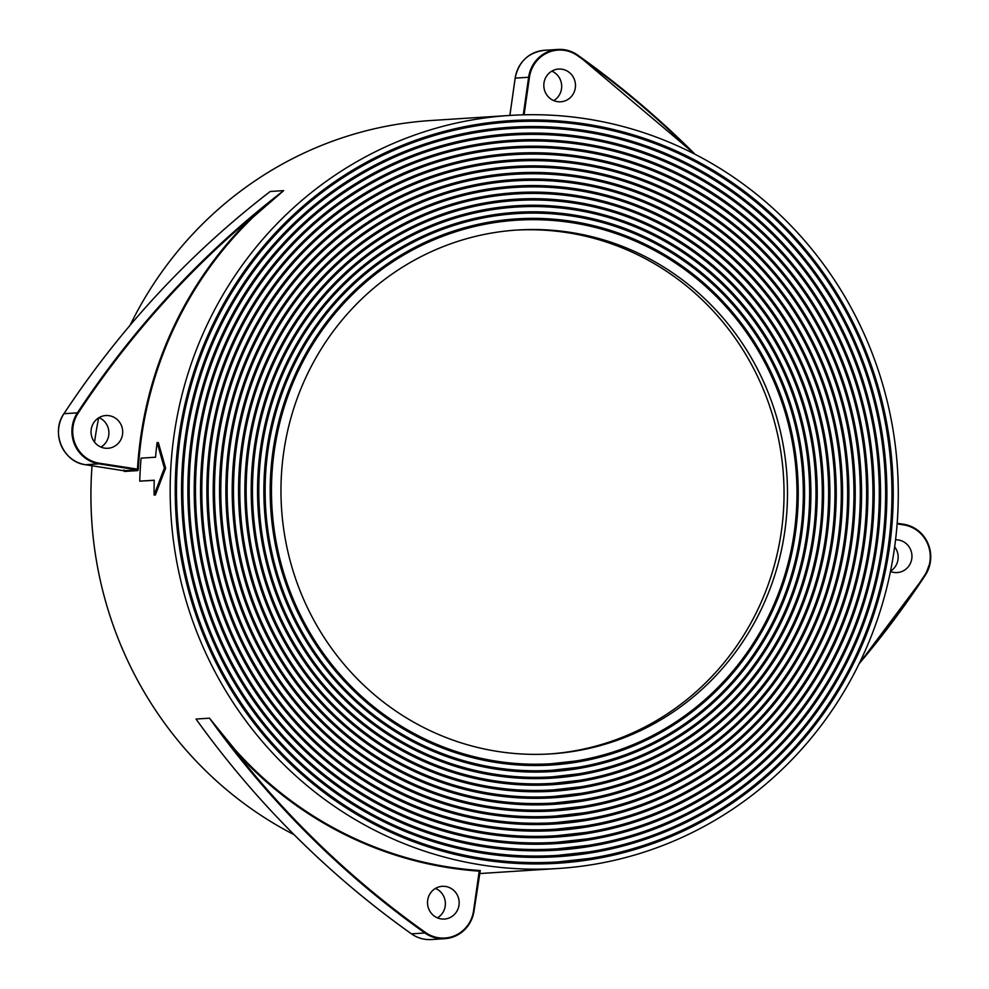 <?xml version="1.0" encoding="UTF-8"?>
<svg xmlns="http://www.w3.org/2000/svg" width="989" height="989" viewBox="0 0 989 989"><rect width="100%" height="100%" fill="white"/><g stroke="black" fill="none" stroke-linecap="round" stroke-linejoin="round"><path stroke-width="1.48" d="M174.052 435.222A377.303 364.014 -93.7 0 1 509.941 115.429A377.303 364.014 -93.7 0 1 894.402 548.66A377.303 364.014 -93.7 0 1 558.501 868.466A377.303 364.014 -93.7 0 1 174.052 435.222M94.548 442.157A377.303 364.014 -93.7 0 1 94.808 440.34A377.303 364.014 -93.7 0 1 98.69 417.828M130.103 325.245A377.303 364.014 -93.7 0 1 430.697 120.534L509.941 115.429M264.533 195.884L270.244 191.483A933.74 900.843 86.3 0 0 63.951 413.711L63.926 413.723C50.488 432.329 63.148 462.234 85.499 464.731L123.885 470.764L123.699 470.109M78.082 413.204A32.155 31.018 86.3 0 0 99.209 463.198L98.949 463.853A32.81 31.648 -93.7 0 1 72.246 426.494A32.81 31.648 -93.7 0 1 77.389 412.846L63.951 413.711A32.81 31.648 86.3 0 0 58.808 427.359A32.81 31.648 86.3 0 0 85.511 464.731L123.872 470.764L137.323 469.899L137.471 469.231A377.959 364.644 -93.7 0 1 253.233 216.047A933.084 900.213 86.3 0 0 78.082 413.204L77.389 412.846A933.74 900.843 -93.7 0 1 283.682 190.617L253.839 216.517L253.233 216.047L283.682 190.617L270.244 191.483L263.606 196.626M888.134 547.683A370.739 357.684 -93.7 0 1 558.08 861.914A370.739 357.684 -93.7 0 1 180.307 436.211A370.739 357.684 -93.7 0 1 510.361 121.968A370.739 357.684 -93.7 0 1 888.134 547.683M179.058 436.013A372.049 358.945 86.3 0 0 558.167 863.224A372.049 358.945 86.3 0 0 889.395 547.881A372.049 358.945 86.3 0 0 510.287 120.67A372.049 358.945 86.3 0 0 179.058 436.013M437.398 917.866A16.405 15.824 86.3 0 0 435.494 888.406M427.681 900.225A16.405 15.824 86.3 0 0 444.395 919.053A16.405 15.824 86.3 0 0 458.995 905.158A16.405 15.824 86.3 0 0 442.281 886.317A16.405 15.824 86.3 0 0 427.681 900.225M890.52 571.172A16.405 15.824 86.3 0 0 894.649 546.843M890.459 571.494A16.405 15.824 86.3 0 0 911.784 558.661A16.405 15.824 86.3 0 0 895.552 539.809M553.704 100.594A16.405 15.824 86.3 0 0 551.813 71.134M543.987 82.952A16.405 15.824 86.3 0 0 560.701 101.793A16.405 15.824 86.3 0 0 575.314 87.885A16.405 15.824 86.3 0 0 558.6 69.057A16.405 15.824 86.3 0 0 543.987 82.952M100.927 447.09A16.405 15.824 86.3 0 0 99.024 417.63M91.211 429.449A16.405 15.824 86.3 0 0 107.925 448.277A16.405 15.824 86.3 0 0 122.525 434.381A16.405 15.824 86.3 0 0 105.811 415.541A16.405 15.824 86.3 0 0 91.211 429.449M881.867 546.694A364.175 351.355 -93.7 0 1 557.66 855.374A364.175 351.355 -93.7 0 1 186.575 437.2A364.175 351.355 -93.7 0 1 510.794 128.521A364.175 351.355 -93.7 0 1 881.867 546.694M185.326 437.002A365.485 352.616 86.3 0 0 557.747 856.672A365.485 352.616 86.3 0 0 883.128 546.892A365.485 352.616 86.3 0 0 510.707 127.21A365.485 352.616 86.3 0 0 185.326 437.002M875.611 545.705A357.61 345.013 -93.7 0 1 557.24 848.822A357.61 345.013 -93.7 0 1 192.843 438.189A357.61 345.013 -93.7 0 1 511.214 135.073A357.61 345.013 -93.7 0 1 875.611 545.705M191.582 437.991A358.933 346.286 86.3 0 0 557.326 850.132A358.933 346.286 86.3 0 0 876.86 545.903A358.933 346.286 86.3 0 0 511.128 133.762A358.933 346.286 86.3 0 0 191.582 437.991M869.343 544.716A351.058 338.683 -93.7 0 1 556.819 842.269A351.058 338.683 -93.7 0 1 199.11 439.165A351.058 338.683 -93.7 0 1 511.634 141.612A351.058 338.683 -93.7 0 1 869.343 544.716M197.849 438.968A352.368 339.956 86.3 0 0 556.894 843.58A352.368 339.956 86.3 0 0 870.592 544.914A352.368 339.956 86.3 0 0 511.548 140.314A352.368 339.956 86.3 0 0 197.849 438.968M863.076 543.727A344.493 332.353 -93.7 0 1 556.387 835.717A344.493 332.353 -93.7 0 1 205.366 440.154A344.493 332.353 -93.7 0 1 512.055 148.165A344.493 332.353 -93.7 0 1 863.076 543.727M204.117 439.957A345.804 333.627 86.3 0 0 556.473 837.028A345.804 333.627 86.3 0 0 864.337 543.925A345.804 333.627 86.3 0 0 511.968 146.854A345.804 333.627 86.3 0 0 204.117 439.957M856.82 542.751A337.929 326.024 -93.7 0 1 555.966 829.178A337.929 326.024 -93.7 0 1 211.634 441.143A337.929 326.024 -93.7 0 1 512.475 154.717A337.929 326.024 -93.7 0 1 856.82 542.751M210.385 440.946A339.239 327.297 86.3 0 0 556.053 830.488A339.239 327.297 86.3 0 0 858.069 542.949A339.239 327.297 86.3 0 0 512.389 153.406A339.239 327.297 86.3 0 0 210.385 440.946M850.552 541.762A331.364 319.694 -93.7 0 1 555.546 822.625A331.364 319.694 -93.7 0 1 217.901 442.132A331.364 319.694 -93.7 0 1 512.895 161.269A331.364 319.694 -93.7 0 1 850.552 541.762M216.64 441.935A332.687 320.968 86.3 0 0 555.633 823.936A332.687 320.968 86.3 0 0 851.801 541.96A332.687 320.968 86.3 0 0 512.821 159.958A332.687 320.968 86.3 0 0 216.64 441.935M844.285 540.773A324.812 313.365 -93.7 0 1 555.126 816.073A324.812 313.365 -93.7 0 1 224.157 443.121A324.812 313.365 -93.7 0 1 513.328 167.809A324.812 313.365 -93.7 0 1 844.285 540.773M222.908 442.924A326.123 314.626 86.3 0 0 555.212 817.384A326.123 314.626 86.3 0 0 845.546 540.971A326.123 314.626 86.3 0 0 513.242 166.498A326.123 314.626 86.3 0 0 222.908 442.924M838.029 539.784A318.248 307.035 -93.7 0 1 554.705 809.534A318.248 307.035 -93.7 0 1 230.425 444.098A318.248 307.035 -93.7 0 1 513.748 174.361A318.248 307.035 -93.7 0 1 838.029 539.784M229.176 443.9A319.558 308.296 86.3 0 0 554.792 810.844A319.558 308.296 86.3 0 0 839.278 539.982A319.558 308.296 86.3 0 0 513.662 173.05A319.558 308.296 86.3 0 0 229.176 443.9M831.761 538.795A311.683 300.705 -93.7 0 1 554.285 802.981A311.683 300.705 -93.7 0 1 236.692 445.087A311.683 300.705 -93.7 0 1 514.169 180.913A311.683 300.705 -93.7 0 1 831.761 538.795M235.431 444.889A312.994 301.966 86.3 0 0 554.372 804.292A312.994 301.966 86.3 0 0 833.01 538.993A312.994 301.966 86.3 0 0 514.082 179.602A312.994 301.966 86.3 0 0 235.431 444.889M825.494 537.818A305.119 294.376 -93.7 0 1 553.865 796.429A305.119 294.376 -93.7 0 1 242.948 446.076A305.119 294.376 -93.7 0 1 514.589 187.453A305.119 294.376 -93.7 0 1 825.494 537.818M241.699 445.878A306.429 295.637 86.3 0 0 553.939 797.74A306.429 295.637 86.3 0 0 826.755 538.016A306.429 295.637 86.3 0 0 514.503 186.142A306.429 295.637 86.3 0 0 241.699 445.878M819.238 536.829A298.554 288.046 -93.7 0 1 553.432 789.89A298.554 288.046 -93.7 0 1 249.216 447.065A298.554 288.046 -93.7 0 1 515.009 194.005A298.554 288.046 -93.7 0 1 819.238 536.829M247.967 446.867A299.877 289.307 86.3 0 0 553.519 791.2A299.877 289.307 86.3 0 0 820.487 537.027A299.877 289.307 86.3 0 0 514.923 192.694A299.877 289.307 86.3 0 0 247.967 446.867M812.97 535.84A292.002 281.717 -93.7 0 1 553.012 783.337A292.002 281.717 -93.7 0 1 255.483 448.054A292.002 281.717 -93.7 0 1 515.43 200.557A292.002 281.717 -93.7 0 1 812.97 535.84M254.222 447.856A293.313 282.978 86.3 0 0 553.098 784.648A293.313 282.978 86.3 0 0 814.219 536.038A293.313 282.978 86.3 0 0 515.356 199.246A293.313 282.978 86.3 0 0 254.222 447.856M806.703 534.851A285.438 275.387 -93.7 0 1 552.591 776.785A285.438 275.387 -93.7 0 1 261.739 449.031A285.438 275.387 -93.7 0 1 515.862 207.097A285.438 275.387 -93.7 0 1 806.703 534.851M260.49 448.833A286.748 276.648 86.3 0 0 552.678 778.096A286.748 276.648 86.3 0 0 807.964 535.049A286.748 276.648 86.3 0 0 515.776 205.786A286.748 276.648 86.3 0 0 260.49 448.833M800.447 533.875A278.873 269.045 -93.7 0 1 552.171 770.246A278.873 269.045 -93.7 0 1 268.007 450.02A278.873 269.045 -93.7 0 1 516.283 213.649A278.873 269.045 -93.7 0 1 800.447 533.875M266.758 449.822A280.184 270.318 86.3 0 0 552.258 771.556A280.184 270.318 86.3 0 0 801.696 534.06A280.184 270.318 86.3 0 0 516.196 212.338A280.184 270.318 86.3 0 0 266.758 449.822M794.179 532.886A272.309 262.715 -93.7 0 1 551.751 763.693A272.309 262.715 -93.7 0 1 274.274 451.009A272.309 262.715 -93.7 0 1 516.703 220.201A272.309 262.715 -93.7 0 1 794.179 532.886M273.013 450.811A273.619 263.989 86.3 0 0 551.837 765.004A273.619 263.989 86.3 0 0 795.428 533.083A273.619 263.989 86.3 0 0 516.617 218.89A273.619 263.989 86.3 0 0 273.013 450.811M515.615 230.14A262.468 253.221 -93.7 0 1 781.335 531.625A262.468 253.221 -93.7 0 1 549.389 753.977M784.784 531.402A262.468 253.221 -93.7 0 1 551.12 753.865A262.468 253.221 -93.7 0 1 283.67 452.492A262.468 253.221 -93.7 0 1 517.334 230.017A262.468 253.221 -93.7 0 1 784.784 531.402M425.418 932.429A32.155 31.018 86.3 0 0 473.57 910.77L479.677 871.136A0.655 0.63 -93.7 0 1 480.345 870.58L479.208 871.136A377.959 364.644 -93.7 0 1 234.344 750.033L209.47 718.187L234.974 749.575L234.344 750.033A933.084 900.213 86.3 0 0 425.418 932.429L424.899 932.973A933.74 900.843 -93.7 0 1 209.47 718.187L196.032 719.052A933.74 900.843 86.3 0 0 411.461 933.851L411.436 933.839C417.482 938.042 424.12 939.946 431.377 939.55A32.81 31.648 86.3 0 1 411.461 933.851L424.899 932.973A32.81 31.648 -93.7 0 0 444.815 938.685C460.874 936.534 470.616 927.262 474.04 910.869A32.81 31.648 -93.7 0 1 444.815 938.685L431.377 939.55M203.437 729.239L202.337 727.768M164.372 468.081L154.099 495.019A378.614 365.275 -93.7 0 1 154.235 480.209L139.758 481.136A378.614 365.275 -93.7 0 1 141.081 458.154L155.545 457.215A378.614 365.275 -93.7 0 1 157.115 442.503L158.364 442.676L165.633 468.168L164.372 468.081L157.115 442.503M85.511 464.731L98.949 463.853L137.323 469.899A0.655 0.63 -93.7 0 1 137.854 470.591L138.275 469.256L99.209 463.198M139.758 481.136L154.222 480.333M154.099 495.019L155.36 495.007L165.633 468.168M294.129 834.716A377.303 364.014 -93.7 0 1 92.039 465.757M253.839 216.517A377.303 364.014 86.3 0 0 141.489 437.323A377.303 364.014 86.3 0 0 138.275 469.256M860.047 661.814A933.084 900.213 86.3 0 0 924.9 574.906A32.155 31.018 86.3 0 0 929.944 561.529A32.155 31.018 86.3 0 0 903.773 524.912L903.711 524.269A32.81 31.648 -93.7 0 1 930.402 561.641A32.81 31.648 -93.7 0 1 925.284 575.252M924.9 574.906L925.259 575.289A933.74 900.843 -93.7 0 1 859.132 663.706M509.854 115.429L515.158 78.131C518.582 61.738 528.336 52.466 544.395 50.315A32.81 31.648 86.3 0 0 515.182 78.131L509.879 115.429M693.536 153.505A933.084 900.213 86.3 0 0 577.564 55.681L577.749 55.149C571.729 50.958 565.078 49.054 557.833 49.45A32.81 31.648 -93.7 0 1 577.749 55.149L695.069 154.284M577.564 55.681A32.155 31.018 86.3 0 0 529.424 77.352L528.621 77.253A32.81 31.648 -93.7 0 1 557.833 49.45L544.395 50.315M903.711 524.269L897.171 523.243L903.711 524.269C922.465 529.189 931.366 541.638 930.426 561.628L925.284 575.277L859.107 663.755M474.04 910.869L480.258 870.58M529.424 77.352L524.083 114.798M577.786 55.186A933.74 900.843 -93.7 0 1 695.032 154.259M523.28 114.823L528.621 77.253L515.182 78.131M903.773 524.912L897.122 523.861M473.57 910.77L479.208 871.136M124.181 470.158L123.872 470.764A0.655 0.63 -93.7 0 1 124.429 471.456L137.854 470.591M234.974 749.575A377.303 364.014 86.3 0 0 479.418 870.481M589.592 858.427L558.08 861.914M588.504 851.962L557.66 855.374M588.554 845.311L557.24 848.822M587.441 838.845L556.819 842.269M586.329 832.379L556.387 835.717M585.228 825.914L555.966 829.178M585.179 819.275L555.546 822.625M584.054 812.81L555.126 816.073M582.929 806.344L554.705 809.534M581.804 799.878L554.285 802.981M581.668 793.265L553.865 796.429M580.531 786.799L553.432 789.89M579.393 780.333L553.012 783.337M578.256 773.88L552.591 776.785M577.119 767.415L552.171 770.246M575.981 760.961L551.751 763.693M63.926 413.723C119.929 328.917 187.601 255.681 266.931 194.029M411.436 933.839C329.918 875.846 259.353 805.973 199.741 724.22M558.501 868.466L479.356 873.571"/></g></svg>
